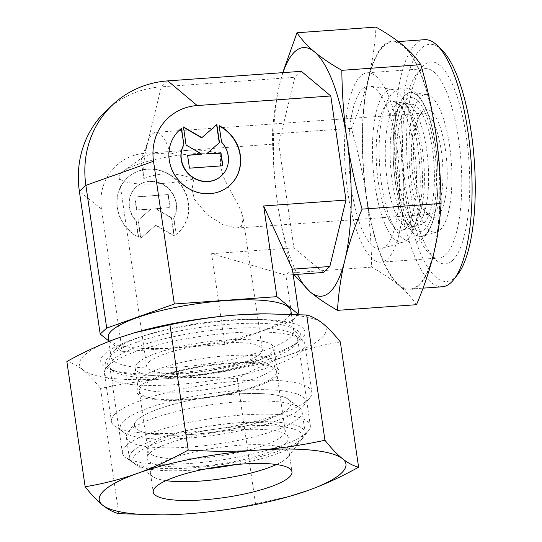 <?xml version="1.0" encoding="UTF-8"?>
<svg xmlns="http://www.w3.org/2000/svg" width="542" height="542" viewBox="0 0 542 542"><rect width="100%" height="100%" fill="white"/><g stroke="black" fill="none" stroke-linecap="round" stroke-linejoin="round"><path stroke-width="0.41" stroke-dasharray="2.71 2.03" d="M395.545 182.891A71.951 21.91 85.9 0 1 405.457 95.121A71.951 21.91 85.9 0 1 435.619 146.144A71.951 21.91 85.9 0 1 435.646 146.326A71.951 21.91 85.9 0 1 438.031 179.666A71.951 21.91 85.9 0 1 420.748 236.278A71.951 21.91 85.9 0 1 395.545 182.891M413.661 225.838A62.784 19.119 -94.1 0 0 422.313 149.253A62.784 19.119 -94.1 0 0 403.973 103.502A62.784 19.119 -94.1 0 0 401.656 102.709A62.784 19.119 -94.1 0 0 395.999 104.735A62.784 19.119 -94.1 0 0 387.347 181.319A62.784 19.119 -94.1 0 0 410.599 227.674A62.784 19.119 -94.1 0 0 412.78 226.563A62.784 19.119 -94.1 0 0 413.661 225.838M143 157.119L143.928 156.367L155.107 153.101L170.391 154.199A50.63 15.42 -94.1 0 0 155.906 132.329A50.63 15.42 -94.1 0 0 152.39 134.003A50.63 15.42 -94.1 0 0 147.993 141.394A50.63 15.42 -94.1 0 0 143.84 178.548L141.035 159.985L143 157.119M452.401 260.567A101.266 30.84 -94.1 0 0 466.357 137.038A101.266 30.84 -94.1 0 0 423.905 65.236A101.266 30.84 -94.1 0 0 421.473 67.899A101.266 30.84 -94.1 0 0 407.394 165.1A101.266 30.84 -94.1 0 0 435.172 259.306A101.266 30.84 -94.1 0 0 452.401 260.567M445.504 254.896A94.938 28.909 -94.1 0 0 459.982 150.087A94.938 28.909 -94.1 0 0 425.368 68.631A94.938 28.909 -94.1 0 0 418.79 71.768A94.938 28.909 -94.1 0 0 416.507 74.261A94.938 28.909 -94.1 0 0 403.309 165.391A94.938 28.909 -94.1 0 0 429.345 253.717A94.938 28.909 -94.1 0 0 438.918 258.026A94.938 28.909 -94.1 0 0 445.504 254.896M387.496 259.042A94.938 28.909 -94.1 0 0 401.974 154.233A94.938 28.909 -94.1 0 0 367.361 72.784A94.938 28.909 -94.1 0 0 360.782 75.914A94.938 28.909 -94.1 0 0 346.304 180.73A94.938 28.909 -94.1 0 0 380.911 262.179A94.938 28.909 -94.1 0 0 387.496 259.042M362.659 88.786A81.598 24.844 -94.1 0 0 350.525 181.597A81.598 24.844 -94.1 0 0 381.636 248.561A81.598 24.844 -94.1 0 0 385.619 246.176A81.598 24.844 -94.1 0 0 398.343 158.84A81.598 24.844 -94.1 0 0 370.017 86.158A81.598 24.844 -94.1 0 0 362.659 88.786M385.558 91.984A76.632 23.333 -94.1 0 0 374.17 179.151A76.632 23.333 -94.1 0 0 403.377 242.037A76.632 23.333 -94.1 0 0 407.123 239.794A76.632 23.333 -94.1 0 0 419.074 157.783A76.632 23.333 -94.1 0 0 392.469 89.525A76.632 23.333 -94.1 0 0 385.558 91.984M387.239 103.508A64.681 19.695 -94.1 0 0 377.625 177.085A64.681 19.695 -94.1 0 0 402.279 230.167A64.681 19.695 -94.1 0 0 405.443 228.277A64.681 19.695 -94.1 0 0 415.531 159.043A64.681 19.695 -94.1 0 0 393.072 101.429A64.681 19.695 -94.1 0 0 387.239 103.508M405.409 94.762A72.323 22.026 -94.1 0 0 394.657 177.031A72.323 22.026 -94.1 0 0 422.225 236.38A72.323 22.026 -94.1 0 0 425.761 234.266A72.323 22.026 -94.1 0 0 437.035 156.862A72.323 22.026 -94.1 0 0 411.927 92.438A72.323 22.026 -94.1 0 0 405.409 94.762M420.673 96.896A69.01 21.016 -94.1 0 0 410.416 175.398A69.01 21.016 -94.1 0 0 436.723 232.03A69.01 21.016 -94.1 0 0 440.097 230.018A69.01 21.016 -94.1 0 0 450.856 156.15A69.01 21.016 -94.1 0 0 426.893 94.674A69.01 21.016 -94.1 0 0 420.673 96.896M437.983 215.547A54.01 16.443 -94.1 0 0 445.422 149.667A54.01 16.443 -94.1 0 0 422.787 111.367A54.01 16.443 -94.1 0 0 421.486 112.79A54.01 16.443 -94.1 0 0 413.98 164.632A54.01 16.443 -94.1 0 0 428.79 214.876A54.01 16.443 -94.1 0 0 437.983 215.547M434.305 212.518A50.63 15.42 -94.1 0 0 442.021 156.618A50.63 15.42 -94.1 0 0 423.566 113.183A50.63 15.42 -94.1 0 0 420.057 114.85A50.63 15.42 -94.1 0 0 418.837 116.184A50.63 15.42 -94.1 0 0 411.798 164.788A50.63 15.42 -94.1 0 0 425.687 211.888A50.63 15.42 -94.1 0 0 430.788 214.192A50.63 15.42 -94.1 0 0 434.305 212.518M220.919 154.03L220.492 156.726L220.553 166.55L223.399 176.672L228.026 186.312L237.626 203.711L240.987 210.953L243.033 217.505L243.216 218.575L241.386 226.319L236.718 228.074L223.033 224.72L207.329 214.896L194.382 199.26L192.098 189.307L193.704 178.989A58.421 13.069 -8.3 0 1 119.084 177.119A58.421 13.069 -8.3 0 1 121.388 172.661A58.421 13.069 -8.3 0 1 123.102 171.286A58.421 13.069 -8.3 0 1 220.919 154.03C202.572 148.684 185.73 148.738 170.391 154.199M137.614 419.725A79.064 17.683 -8.3 0 1 220.696 395.477A79.064 17.683 -8.3 0 1 290.756 402.096A79.064 17.683 -8.3 0 1 287.849 408.98A79.064 17.683 -8.3 0 1 200.987 433.641A79.064 17.683 -8.3 0 1 134.47 424.901A79.064 17.683 -8.3 0 1 137.614 419.725A79.064 17.683 -8.3 0 1 214.165 396.297A79.064 17.683 -8.3 0 1 288.608 399.454A79.064 17.683 -8.3 0 1 290.756 402.096A79.064 17.683 -8.3 0 1 287.849 408.98A79.064 17.683 -8.3 0 1 200.987 433.641A79.064 17.683 -8.3 0 1 134.47 424.901A79.064 17.683 -8.3 0 1 135.771 421.751A79.064 17.683 -8.3 0 1 137.614 419.725M140.195 378.472A70.108 15.684 -8.3 0 1 213.86 356.975A70.108 15.684 -8.3 0 1 275.986 362.842A70.108 15.684 -8.3 0 1 276.176 363.587A70.108 15.684 -8.3 0 1 273.412 368.939A70.108 15.684 -8.3 0 1 198.067 390.633A70.108 15.684 -8.3 0 1 137.431 383.824A70.108 15.684 -8.3 0 1 137.404 383.058A70.108 15.684 -8.3 0 1 140.195 378.472M137.905 362.774A70.108 15.684 -8.3 0 1 213.257 341.087A70.108 15.684 -8.3 0 1 273.886 347.889A70.108 15.684 -8.3 0 1 271.122 353.242A70.108 15.684 -8.3 0 1 195.777 374.928A70.108 15.684 -8.3 0 1 135.141 368.126A70.108 15.684 -8.3 0 1 137.905 362.774M149.009 361.981A58.421 13.069 -8.3 0 1 211.8 343.906A58.421 13.069 -8.3 0 1 262.328 349.576A58.421 13.069 -8.3 0 1 260.018 354.034A58.421 13.069 -8.3 0 1 197.234 372.11A58.421 13.069 -8.3 0 1 146.706 366.439A58.421 13.069 -8.3 0 1 149.009 361.981M418.688 285.749A124.633 37.954 -94.1 0 0 433.695 253.731A124.633 37.954 -94.1 0 0 435.863 133.718A124.633 37.954 -94.1 0 0 403.323 45.535A124.633 37.954 -94.1 0 0 383.614 45.345A124.633 37.954 -94.1 0 0 368.614 77.364A124.633 37.954 -94.1 0 0 366.446 197.376A124.633 37.954 -94.1 0 0 398.987 285.559A124.633 37.954 -94.1 0 0 418.688 285.749M441.662 49.701A118.901 36.206 -94.1 0 0 421.425 48.224A118.901 36.206 -94.1 0 0 405.043 193.264A118.901 36.206 -94.1 0 0 454.887 277.572A118.901 36.206 -94.1 0 0 457.739 274.448M424.61 39.695A123.854 37.716 -94.1 0 0 416.019 43.787A123.854 37.716 -94.1 0 0 397.137 180.52A123.854 37.716 -94.1 0 0 442.286 286.779M418.58 284.997A123.854 37.716 -94.1 0 0 437.462 148.264A123.854 37.716 -94.1 0 0 392.313 42.012A123.854 37.716 -94.1 0 0 383.722 46.097A123.854 37.716 -94.1 0 0 364.841 182.83A123.854 37.716 -94.1 0 0 409.989 289.089A123.854 37.716 -94.1 0 0 418.58 284.997M123.928 420.707A93.475 20.908 -8.3 0 1 234.916 390.775A93.475 20.908 -8.3 0 1 303.452 405.965A93.475 20.908 -8.3 0 1 301.542 407.997A93.475 20.908 -8.3 0 1 211.766 435.605A93.475 20.908 -8.3 0 1 123.4 432.238A93.475 20.908 -8.3 0 1 123.928 420.707M115.426 413.722A101.266 22.649 -8.3 0 1 224.266 382.395A101.266 22.649 -8.3 0 1 311.84 392.225A101.266 22.649 -8.3 0 1 309.916 397.753A101.266 22.649 -8.3 0 1 307.849 399.955A101.266 22.649 -8.3 0 1 210.587 429.86A101.266 22.649 -8.3 0 1 114.857 426.215A101.266 22.649 -8.3 0 1 111.435 421.459A101.266 22.649 -8.3 0 1 115.426 413.722M108.407 365.579A101.266 22.649 -8.3 0 1 210.608 335.031A101.266 22.649 -8.3 0 1 303.5 341.236A101.266 22.649 -8.3 0 1 304.821 344.082A101.266 22.649 -8.3 0 1 300.824 351.812A101.266 22.649 -8.3 0 1 191.99 383.14A101.266 22.649 -8.3 0 1 104.41 373.316A101.266 22.649 -8.3 0 1 104.863 370.22A101.266 22.649 -8.3 0 1 108.407 365.579M114.735 350.01A92.309 20.65 -8.3 0 1 207.898 322.158A92.309 20.65 -8.3 0 1 292.572 327.822A92.309 20.65 -8.3 0 1 293.771 330.41A92.309 20.65 -8.3 0 1 290.133 337.456A92.309 20.65 -8.3 0 1 190.926 366.013A92.309 20.65 -8.3 0 1 111.09 357.056A92.309 20.65 -8.3 0 1 111.503 354.231A92.309 20.65 -8.3 0 1 114.735 350.01M290.925 310.878A92.309 20.65 -8.3 0 1 287.28 317.924A92.309 20.65 -8.3 0 1 188.074 346.48A92.309 20.65 -8.3 0 1 108.244 337.524M167.309 173.203A37.391 34.62 -132.5 0 1 178.216 232.687A37.391 34.62 -132.5 0 1 176.231 234.361L173.84 217.965A24.675 22.845 47.5 0 0 167.112 187.153A24.675 22.845 47.5 0 0 136.266 186.943A24.675 22.845 47.5 0 0 132.045 192.295A24.675 22.845 47.5 0 0 136.184 220.662L138.576 237.057A37.391 34.62 -132.5 0 1 127.675 177.573A37.391 34.62 -132.5 0 1 167.309 173.203M176.014 234.564A37.391 34.62 47.5 0 0 178 232.891A37.391 34.62 47.5 0 0 167.092 173.406A37.391 34.62 47.5 0 0 127.458 177.769A37.391 34.62 47.5 0 0 138.359 237.254L135.967 220.858A24.675 22.845 -132.5 0 1 131.828 192.491A24.675 22.845 -132.5 0 1 136.049 187.139A24.675 22.845 -132.5 0 1 166.895 187.349A24.675 22.845 -132.5 0 1 173.623 218.169L176.231 234.361M219.205 126.001A37.391 34.62 47.5 0 0 218.941 125.859L221.332 142.255A24.675 22.845 -132.5 0 1 225.472 170.622A24.675 22.845 -132.5 0 1 221.36 175.879M179.409 130.127A37.391 34.62 47.5 0 0 179.3 130.229A37.391 34.62 47.5 0 0 190.208 189.714A37.391 34.62 47.5 0 0 229.842 185.344A37.391 34.62 47.5 0 0 229.95 185.249M183.453 126.957L185.865 145.181L201.692 154.348M187.593 155.358L189.246 168.359L222.613 165.784M206.4 154.016L219.253 142.783M168.271 194.558L170.168 207.545L155.825 208.568L171.651 217.735L174.287 235.763L155.859 225.093L140.893 238.155L138.264 220.127L151.116 208.907L136.774 209.93L134.883 196.949L168.271 194.558L134.667 197.146L136.557 210.133L150.9 209.104L138.047 220.323L140.676 238.351L155.642 225.289L174.07 235.966L171.435 217.931L155.608 208.765L169.951 207.742L168.054 194.761M298.744 314.55L292.47 320.308L224.828 344.4L122.275 351.738L101.456 208.995A53.97 49.966 -132.5 0 1 145.134 153.278L278.717 143.725L293.906 247.823L323.323 272.477M107.113 109.863A101.191 93.691 -132.5 0 1 161.265 86.849L294.848 77.289L278.717 143.725M122.275 351.738L108.732 340.904M224.828 344.4L211.597 253.71L285.878 275.16L292.47 320.308M293.181 274.638L285.878 275.16L292.389 269.191M211.597 253.71L293.906 247.823M301.359 71.327L294.848 77.289M282.992 72.642A124.633 37.954 -94.1 0 0 279.801 83.719A124.633 37.954 -94.1 0 0 277.633 203.731A124.633 37.954 -94.1 0 0 297.423 274.333M282.734 72.655L279.801 83.719C275.905 99.816 273.439 116.571 272.416 133.976C272.687 158.4 274.421 181.651 277.633 203.731C280.864 225.811 285.878 248.825 292.666 272.775L293.927 274.584M416.493 304.699C411.94 297.917 406.107 291.535 398.987 285.559C391.839 279.584 382.733 273.439 371.656 267.125C371.392 242.708 369.651 219.456 366.446 197.376C363.215 175.296 358.201 152.282 351.412 128.325C358.953 110.453 364.691 93.468 368.614 77.364C372.51 61.26 374.969 44.505 375.992 27.1M292.666 272.775L371.656 267.125M272.416 133.976L351.412 128.325M143.84 178.548C160.175 172.173 176.794 172.322 193.704 178.989M418.045 224.537A61.774 18.807 85.9 0 1 415.023 226.346A61.774 18.807 85.9 0 1 413.106 226.583A61.774 18.807 85.9 0 1 392.151 180.737A61.774 18.807 85.9 0 1 400.66 105.385A61.774 18.807 85.9 0 1 404.291 103.427A61.774 18.807 85.9 0 1 406.229 103.4A61.774 18.807 85.9 0 1 426.554 149.185A61.774 18.807 85.9 0 1 418.045 224.537M407.089 106.279A60.379 18.387 -94.1 0 0 398.113 174.964A60.379 18.387 -94.1 0 0 421.127 224.51A60.379 18.387 -94.1 0 0 424.081 222.748A60.379 18.387 -94.1 0 0 433.492 158.122A60.379 18.387 -94.1 0 0 412.53 104.342A60.379 18.387 -94.1 0 0 407.089 106.279M396.879 181.475L396.9 181.645A67.086 20.427 -94.1 0 0 425.023 229.212A67.086 20.427 -94.1 0 0 434.264 147.383A67.086 20.427 -94.1 0 0 410.768 97.601A67.086 20.427 -94.1 0 0 394.651 150.391A67.086 20.427 -94.1 0 0 396.879 181.475A67.086 20.427 -94.1 0 0 396.9 181.645C399.806 200.161 403.851 213.589 409.041 221.929C412.191 225.933 413.614 227.498 413.295 226.61L413.106 226.583M139.707 386.324A71.808 16.064 -8.3 0 1 215.16 364.299A71.808 16.064 -8.3 0 1 278.791 370.315A71.808 16.064 -8.3 0 1 276.163 376.561A71.808 16.064 -8.3 0 1 197.261 398.959A71.808 16.064 -8.3 0 1 136.848 391.019A71.808 16.064 -8.3 0 1 139.707 386.324M129.836 430.443A88.8 19.864 -8.3 0 1 215.804 404.122A88.8 19.864 -8.3 0 1 299.414 407.672A88.8 19.864 -8.3 0 1 302.07 411.588A88.8 19.864 -8.3 0 1 298.567 418.37A88.8 19.864 -8.3 0 1 203.128 445.842A88.8 19.864 -8.3 0 1 126.327 437.225A88.8 19.864 -8.3 0 1 127.756 432.712A88.8 19.864 -8.3 0 1 129.836 430.443M132.858 451.195A88.8 19.864 -8.3 0 1 228.297 423.722A88.8 19.864 -8.3 0 1 305.099 432.333A88.8 19.864 -8.3 0 1 303.412 437.191A88.8 19.864 -8.3 0 1 301.596 439.122A88.8 19.864 -8.3 0 1 216.305 465.348A88.8 19.864 -8.3 0 1 132.363 462.143A88.8 19.864 -8.3 0 1 129.355 457.976A88.8 19.864 -8.3 0 1 132.858 451.195M205.276 469.026A85.683 19.166 -8.3 0 1 135.778 464.555A85.683 19.166 -8.3 0 1 136.259 453.986A85.683 19.166 -8.3 0 1 237.999 426.547A85.683 19.166 -8.3 0 1 300.824 440.477A85.683 19.166 -8.3 0 1 299.076 442.333A85.683 19.166 -8.3 0 1 235.499 464.616M282.436 435.937A69.329 15.508 -8.3 0 1 207.925 457.38A69.329 15.508 -8.3 0 1 147.966 450.653A69.329 15.508 -8.3 0 1 147.959 449.691A69.329 15.508 -8.3 0 1 150.703 445.361A69.329 15.508 -8.3 0 1 223.114 424.149A69.329 15.508 -8.3 0 1 284.902 429.718A69.329 15.508 -8.3 0 1 285.173 430.639A69.329 15.508 -8.3 0 1 282.436 435.937M285.519 443.309A71.415 15.975 -8.3 0 1 206.61 465.625A71.415 15.975 -8.3 0 1 146.99 457.475A71.415 15.975 -8.3 0 1 149.816 453.017A71.415 15.975 -8.3 0 1 224.408 431.168A71.415 15.975 -8.3 0 1 288.059 436.899A71.415 15.975 -8.3 0 1 285.519 443.309M273.798 376.731A69.329 15.508 -8.3 0 1 199.293 398.174A69.329 15.508 -8.3 0 1 139.335 391.446A69.329 15.508 -8.3 0 1 142.065 386.155A69.329 15.508 -8.3 0 1 216.576 364.705A69.329 15.508 -8.3 0 1 276.535 371.433A69.329 15.508 -8.3 0 1 273.798 376.731M166.001 480.632A70.108 15.684 -8.3 0 1 152.858 476.594A70.108 15.684 -8.3 0 1 150.486 473.308A70.108 15.684 -8.3 0 1 153.25 467.949A70.108 15.684 -8.3 0 1 228.595 446.262A70.108 15.684 -8.3 0 1 289.232 453.065A70.108 15.684 -8.3 0 1 287.897 456.899A70.108 15.684 -8.3 0 1 286.467 458.417A70.108 15.684 -8.3 0 1 276.454 464.521M306.562 432.78A94.938 21.24 -8.3 0 1 215.377 460.822A94.938 21.24 -8.3 0 1 125.629 457.401A94.938 21.24 -8.3 0 1 122.417 452.943A94.938 21.24 -8.3 0 1 126.164 445.687A94.938 21.24 -8.3 0 1 228.202 416.317A94.938 21.24 -8.3 0 1 310.309 425.531A94.938 21.24 -8.3 0 1 308.506 430.721A94.938 21.24 -8.3 0 1 306.562 432.78M293.96 346.385A94.938 21.24 -8.3 0 1 202.776 374.427A94.938 21.24 -8.3 0 1 113.027 370.999A94.938 21.24 -8.3 0 1 109.816 366.541A94.938 21.24 -8.3 0 1 113.563 359.292A94.938 21.24 -8.3 0 1 215.594 329.922A94.938 21.24 -8.3 0 1 297.707 339.136A94.938 21.24 -8.3 0 1 295.905 344.326A94.938 21.24 -8.3 0 1 293.96 346.385M296.928 342.598A98.603 22.059 -8.3 0 1 294.042 344.922A98.603 22.059 -8.3 0 1 206.427 371.128A98.603 22.059 -8.3 0 1 114.979 371.04A98.603 22.059 -8.3 0 1 109.01 368.167A98.603 22.059 -8.3 0 1 109.565 356.006A98.603 22.059 -8.3 0 1 226.644 324.434A98.603 22.059 -8.3 0 1 298.94 340.457A98.603 22.059 -8.3 0 1 296.928 342.598M300.932 339.726A103.21 23.089 -8.3 0 1 297.91 342.151A103.21 23.089 -8.3 0 1 206.204 369.583A103.21 23.089 -8.3 0 1 110.48 369.488A103.21 23.089 -8.3 0 1 104.809 353.757A103.21 23.089 -8.3 0 1 231.617 320.383A103.21 23.089 -8.3 0 1 300.932 339.726M118.8 513.701L100.527 388.438C94.179 380.437 88.326 374.285 82.967 369.99A124.633 27.879 -8.3 0 1 84.457 355.213A124.633 27.879 -8.3 0 1 117.675 338.161A124.633 27.879 -8.3 0 1 135.771 332.395M263.073 313.825A124.633 27.879 -8.3 0 1 322.775 323.486A124.633 27.879 -8.3 0 1 321.284 338.269A124.633 27.879 -8.3 0 1 288.066 355.315C271.671 361.168 254.733 368.946 237.254 378.655C212.945 377.049 189.917 377.022 168.162 378.567C146.415 380.132 123.867 383.424 100.527 388.438M340.329 341.941C321.887 345.024 304.462 349.482 288.066 355.315A124.633 27.879 -8.3 0 1 168.162 378.567A124.633 27.879 -8.3 0 1 82.967 369.99C77.614 365.714 72.249 362.889 66.869 361.507M160.723 514.9L187.891 513.796C209.639 512.231 232.186 508.938 255.526 503.918L290.81 495.991M255.526 503.918L237.254 378.655M167.776 80.88L161.265 86.849L145.134 153.278M101.456 208.995L79.369 191.319M438.031 179.666C437.848 213.297 430.951 240.533 414.068 242.125C397.408 243.073 386.595 217.654 381.487 183.894C375.166 138 381.182 89.057 403.038 87.906C419.942 87.079 430.633 112.96 435.619 146.144L435.646 146.326M403.973 103.502C407.062 103.508 417.347 123.732 420.206 148.393C422.232 162.58 422.889 176.489 422.157 190.1L420.26 206.976C417.306 219.571 414.806 226.102 412.78 226.563M367.361 72.784L425.368 68.631M403.377 242.037L381.636 248.561M410.599 227.674L402.279 230.167M436.723 232.03L422.225 236.38M155.906 132.329L423.566 113.183M143.928 156.367L123.102 171.286M275.986 362.842L278.791 370.315M273.886 347.889L276.176 363.587M243.216 218.575L262.328 349.576M392.313 42.012L398.343 41.578M303.452 405.965L309.916 397.753M304.821 344.082L311.84 392.225M292.572 327.822L303.5 341.236M291.413 314.211L293.771 330.41M108.82 341.487L111.09 357.056M111.503 354.231L104.863 370.22M104.41 373.316L111.435 421.459M123.4 432.238L114.857 426.215M409.989 289.089L423.038 288.154M119.084 177.119L146.706 366.439M135.141 368.126L137.431 383.824M137.404 383.058L136.848 391.019M236.718 228.074L430.788 214.192M425.687 211.888L428.79 214.876M418.837 116.184L421.486 112.79M426.893 94.674L411.927 92.438M401.656 102.709L393.072 101.429M392.469 89.525L370.017 86.158M380.911 262.179L438.918 258.026M429.345 253.717L435.172 259.306M416.507 74.261L421.473 67.899M141.035 159.985L147.993 141.394M421.127 224.51L415.023 226.346M394.651 150.391C394.684 139.612 395.491 130.094 397.069 121.848C398.174 116.212 399.495 111.747 401.012 108.447C403.492 104.2 404.644 102.513 404.474 103.38L404.291 103.427M412.53 104.342L406.229 103.4M288.608 399.454L299.414 407.672M302.07 411.588L305.099 432.333M300.824 440.477L303.412 437.191M147.959 449.691L146.99 457.475M139.335 391.446L147.966 450.653M276.535 371.433L285.173 430.639M284.902 429.718L288.059 436.899M135.778 464.555L132.363 462.143M126.327 437.225L129.355 457.976M135.771 421.751L127.756 432.712M150.486 473.308L153.223 492.089M152.858 476.594L125.629 457.401M109.816 366.541L122.417 452.943M113.027 370.999L109.01 368.167M294.042 344.922L297.91 342.151M114.979 371.04L110.48 369.488M295.905 344.326L298.94 340.457M297.707 339.136L310.309 425.531M287.897 456.899L308.506 430.721M289.232 453.065L291.969 471.845"/><path stroke-width="0.81" d="M297.423 274.333A124.633 37.954 -94.1 0 0 310.173 291.914A124.633 37.954 -94.1 0 0 329.882 292.104A124.633 37.954 -94.1 0 0 344.881 260.085C348.804 243.981 354.536 226.996 362.083 209.124C355.295 185.168 350.281 162.153 347.049 140.073C343.838 117.993 342.104 94.742 341.833 70.325C330.762 64.01 321.65 57.865 314.509 51.89C307.389 45.914 301.555 39.532 297.002 32.75L375.992 27.1C387.069 33.414 396.175 39.559 403.323 45.535C410.443 51.51 416.276 57.892 420.829 64.674C427.618 88.624 432.631 111.638 435.863 133.718C439.067 155.798 440.809 179.05 441.073 203.474C440.057 220.879 437.59 237.633 433.695 253.731C429.772 269.835 424.04 286.826 416.493 304.699L337.497 310.349C338.52 292.944 340.986 276.19 344.881 260.085A124.633 37.954 -94.1 0 0 347.049 140.073A124.633 37.954 -94.1 0 0 314.509 51.89A124.633 37.954 -94.1 0 0 294.807 51.7A124.633 37.954 -94.1 0 0 282.992 72.642M423.038 288.154L442.286 286.779A123.854 37.716 -94.1 0 0 450.876 282.687A123.854 37.716 -94.1 0 0 453.85 279.435L457.739 274.448A118.901 36.206 -94.1 0 0 474.27 160.317A118.901 36.206 -94.1 0 0 441.662 49.701L437.103 45.318A123.854 37.716 -94.1 0 0 424.61 39.695L398.343 41.578M453.85 279.435A123.854 37.716 -94.1 0 0 471.066 160.547A123.854 37.716 -94.1 0 0 437.103 45.318M108.82 341.487L108.244 337.524A92.309 20.65 -8.3 0 1 111.882 330.478A92.309 20.65 -8.3 0 1 211.089 301.921A92.309 20.65 -8.3 0 1 290.925 310.878L291.413 314.211M181.502 128.359L183.894 144.755A24.675 22.845 47.5 0 0 190.621 175.567A24.675 22.845 47.5 0 0 221.468 175.777A24.675 22.845 47.5 0 0 225.689 170.425A24.675 22.845 47.5 0 0 221.549 142.058L219.158 125.663A37.391 34.62 -132.5 0 1 230.059 185.147A37.391 34.62 -132.5 0 1 190.425 189.517A37.391 34.62 -132.5 0 1 179.517 130.033A37.391 34.62 -132.5 0 1 181.502 128.359L181.285 128.556A37.391 34.62 47.5 0 0 179.409 130.127M183.894 144.755L181.285 128.556M221.36 175.879A24.675 22.845 -132.5 0 1 221.251 175.974A24.675 22.845 -132.5 0 1 190.405 175.764A24.675 22.845 -132.5 0 1 183.677 144.951M229.95 185.249A37.391 34.62 47.5 0 0 219.205 126.001M186.082 144.985L183.453 126.957L201.881 137.627L216.841 124.565L219.476 142.593L206.617 153.813L220.96 152.79L222.857 165.771L189.463 168.162L187.566 155.175L201.909 154.152L186.082 144.985M201.909 154.152L187.593 155.358M222.613 165.784L220.743 152.986L206.617 153.813M219.253 142.783L216.624 124.762L201.658 137.824L183.501 127.309M108.732 340.904L100.189 334.062L79.369 191.319A101.191 93.691 -132.5 0 1 107.113 109.863L113.624 103.895A101.191 93.691 -132.5 0 1 167.776 80.88L301.359 71.327L330.783 95.981L345.965 200.079L263.656 205.967L276.887 296.664L298.744 314.55M79.369 191.319L85.873 185.35A101.191 93.691 -132.5 0 1 113.624 103.895M100.189 334.062L106.699 328.093L85.873 185.35L153.515 161.259A53.97 49.966 -132.5 0 1 197.2 105.541L330.783 95.981M106.699 328.093L174.341 304.001L276.887 296.664M263.656 205.967L292.389 269.191L298.974 314.34M153.515 161.259L174.341 304.001M293.181 274.638L323.323 272.477L329.834 266.508L345.965 200.079M292.389 269.191L329.834 266.508M297.002 32.75L282.734 72.655M293.927 274.584L310.173 291.914C317.321 297.89 326.426 304.035 337.497 310.349M362.083 209.124L441.073 203.474M341.833 70.325L420.829 64.674M235.499 464.616A85.683 19.166 -8.3 0 1 205.276 469.026M276.454 464.521A70.108 15.684 -8.3 0 1 166.001 480.632M289.204 477.204A70.108 15.684 -8.3 0 1 213.86 498.891A70.108 15.684 -8.3 0 1 153.223 492.089A70.108 15.684 -8.3 0 1 155.994 486.73A70.108 15.684 -8.3 0 1 231.339 465.043A70.108 15.684 -8.3 0 1 291.969 471.845A70.108 15.684 -8.3 0 1 289.204 477.204M104.186 490.442A124.633 27.879 -8.3 0 1 137.404 473.39C121.008 479.223 103.583 483.681 85.141 486.77C91.49 494.771 97.343 500.923 102.695 505.219C108.048 509.494 113.413 512.319 118.8 513.701L162.39 514.88A124.633 27.879 -8.3 0 1 102.695 505.219A124.633 27.879 -8.3 0 1 104.186 490.442M358.601 467.204C353.221 465.822 347.856 462.99 342.503 458.715A124.633 27.879 -8.3 0 1 341.013 473.498A124.633 27.879 -8.3 0 1 307.795 490.544C324.191 484.69 341.121 476.913 358.601 467.204L340.329 341.941C333.98 333.933 328.127 327.781 322.775 323.486C317.422 319.211 312.05 316.386 306.67 315.004L264.747 313.804L237.579 314.909A124.633 27.879 -8.3 0 1 263.073 313.825L264.747 313.804M85.141 486.77L66.869 361.507C84.349 351.792 101.279 344.014 117.675 338.161L134.66 332.713L169.944 324.787C193.284 319.773 215.831 316.481 237.579 314.909A124.633 27.879 -8.3 0 0 135.771 332.395L134.66 332.713M289.699 496.309L307.795 490.544A124.633 27.879 -8.3 0 1 289.699 496.309A124.633 27.879 -8.3 0 1 187.891 513.796A124.633 27.879 -8.3 0 1 162.39 514.88M188.216 450.05C170.737 459.758 153.799 467.536 137.404 473.39A124.633 27.879 -8.3 0 1 257.308 450.138C235.553 451.682 212.525 451.655 188.216 450.05L169.944 324.787M324.943 440.267C301.603 445.28 279.055 448.573 257.308 450.138A124.633 27.879 -8.3 0 1 342.503 458.715C337.144 454.42 331.291 448.268 324.943 440.267L306.67 315.004M197.2 105.541L167.776 80.88"/></g></svg>
